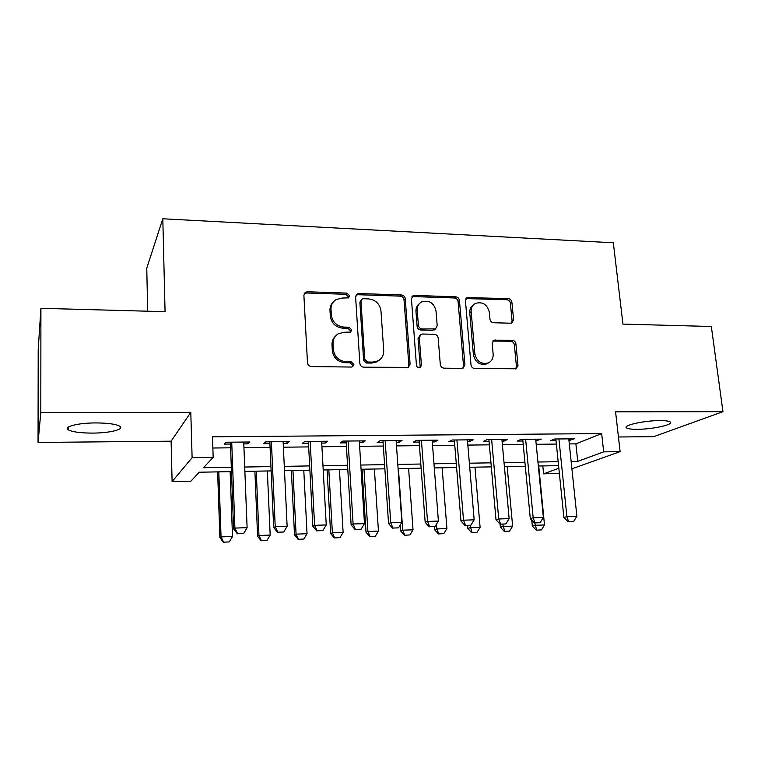 <?xml version="1.0" encoding="UTF-8"?>
<svg xmlns="http://www.w3.org/2000/svg" width="761" height="761" viewBox="0 0 761 761"><rect width="100%" height="100%" fill="white"/><g stroke="black" fill="none" stroke-linecap="round" stroke-linejoin="round"><path stroke-width="1.14" d="M349.594 295.734L346.873 293.099L307.454 291.758L305.38 292.319L303.886 295.316L307.473 362.712C307.825 365.023 309.166 366.307 311.487 366.564L351.458 367.049L352.647 366.764L353.894 364.452L351.135 361.798L346.017 361.732C338.731 360.895 334.507 356.833 333.356 349.546L333.023 343.934C332.918 339.435 334.697 336.039 338.35 333.746L344.219 332.272L350.574 332.072L351.734 329.855L348.985 327.211L343.905 327.087C336.666 326.193 332.471 322.15 331.32 314.949L330.997 309.423C330.892 305.18 332.528 301.927 335.915 299.663L342.136 298.046L348.528 297.865L349.594 295.734M348.376 297.951L348.528 296.933L345.817 294.298L306.512 292.975L304.181 293.727M352.476 366.84L352.8 365.442L350.05 362.788L344.952 362.721L346.017 361.732M350.421 332.148L350.65 330.94L347.92 328.305L342.85 328.181L343.905 327.087M659.911 420.586C644.253 420.5 622.146 425.475 626.579 427.939C627.987 428.871 631.497 429.328 637.1 429.309C652.244 429.366 674.37 424.562 670.213 421.965C668.89 421.052 665.447 420.586 659.911 420.586M95.838 422.926C77.812 422.888 62.735 426.845 68.49 429.917C72.656 432.01 80.676 433.076 92.566 433.095C110.022 433.085 125.127 429.299 119.563 426.131C115.682 424.077 107.777 423.002 95.838 422.926M510.602 323.206L511.982 322.911L513.599 319.791L511.906 302.193C511.506 300.081 510.289 298.883 508.253 298.607L466.988 297.608L465.437 300.652L470.992 364.89C471.392 367.078 472.648 368.305 474.759 368.543L516.215 368.781L517.984 365.508L515.91 343.867C515.501 341.727 514.274 340.519 512.229 340.262L493.841 340.205L492.167 343.392L493.147 354.179C493.347 358.241 491.777 361.142 488.457 362.892C481.371 364.605 476.843 361.599 474.854 353.875L471.164 311.649C470.983 307.91 472.372 305.171 475.349 303.43C482.522 301.404 487.183 304.324 489.323 312.191L489.951 319.135C490.35 321.285 491.587 322.483 493.651 322.75L510.602 323.206M569.304 443.92L575.896 443.853L601.656 433.589L603.692 451.863L620.129 451.634L571.911 468.805M40.913 308.31L40.809 412.538L38.05 442.445L38.202 349.718L40.913 308.31L165.07 311.677L162.806 218.778L613.328 242.778L622.945 324.1L711.335 326.498L722.95 411.672L615.563 411.806L620.129 451.634M38.05 442.445L171.101 441.19L190.792 412.348L40.809 412.538M190.792 412.348L192.114 457.684L213.175 457.39L203.472 467.73L231.315 467.264M601.656 433.589L212.481 436.795L213.175 457.39M405.252 298.664C404.871 296.486 403.606 295.249 401.437 294.964L359.021 293.518L357.128 294.003L355.606 297.028L359.848 363.406C360.21 365.68 361.523 366.945 363.777 367.192L408.296 367.373L410.093 364.081L405.252 298.664L404.024 299.834C403.653 297.656 402.379 296.429 400.219 296.134L357.927 294.707L355.977 295.23M414.697 295.42L455.725 296.819C457.818 297.104 459.064 298.312 459.454 300.462L464.933 364.804L463.145 368.096L461.765 368.391L444.11 368.172C441.96 367.924 440.686 366.697 440.296 364.481L438.174 337.979C437.784 335.791 436.519 334.564 434.379 334.298L422.574 334.031L420.995 334.393L419.321 337.58L421.432 365.328L420.177 367.639C418.217 368.162 416.971 367.363 416.438 365.261L411.435 298.873L412.976 295.829L414.697 295.42L413.442 296.581L454.355 297.96L455.725 296.819M618.446 436.985L653.718 436.662L722.95 411.672M243.796 443.901L248.048 443.853L249.969 441.998L225.95 442.236L224.21 444.101L230.459 444.034M283.206 443.492L287.059 443.454L289.275 441.608L265.798 441.846L263.753 443.692L269.908 443.625M321.732 443.092L325.194 443.054L327.706 441.237L304.752 441.456L302.412 443.292L308.481 443.225M359.401 442.702L362.493 442.664L365.27 440.866L342.83 441.085L340.215 442.902L346.198 442.835M396.243 442.312L398.983 442.284L402.027 440.505L380.072 440.714L377.18 442.512L383.087 442.455M432.286 441.941L434.683 441.922L437.975 440.153L416.495 440.362L413.356 442.141L419.168 442.074M467.549 441.58L469.623 441.551L473.152 439.801L452.139 440.01L448.752 441.77L454.488 441.713M502.07 441.218L503.82 441.199L507.577 439.468L487.011 439.668L483.387 441.409L489.057 441.351M535.858 440.866L541.28 439.135L521.142 439.325L517.309 441.057L522.893 441M212.861 448.01L230.593 447.801M243.939 447.649L270.079 447.354M283.377 447.202L308.671 446.907M321.932 446.755L346.417 446.479M359.63 446.327L383.325 446.051M396.5 445.908L419.435 445.642M432.562 445.489L454.774 445.233M467.853 445.09L489.361 444.843M502.384 444.69L523.226 444.453M536.201 444.3L556.377 444.072M568.943 440.524L574.289 438.802L554.569 439.002L550.517 440.714L556.025 440.657M162.806 218.778L146.768 268.138L147.663 311.201M559.364 473.275L543.601 473.846L558.85 468.262M542.812 465.932L543.601 473.846M231.477 471.63L199.268 472.22L190.878 481.18L172.11 481.57L192.114 457.684M171.101 441.19L172.11 481.57M571.14 461.461L577.751 461.356L603.692 451.863M244.709 467.035L270.945 466.588M284.291 466.36L309.67 465.922M322.978 465.694L347.549 465.275M360.8 465.047L384.581 464.648M397.794 464.419L420.814 464.029M433.979 463.801L456.267 463.42M469.375 463.202L490.959 462.831M504.02 462.612L524.919 462.25M537.932 462.032L558.174 461.689M558.584 465.646L538.322 466.017M525.299 466.255L504.391 466.636M491.321 466.874L469.718 467.273M456.6 467.511L434.293 467.92M421.118 468.158L398.089 468.576M384.866 468.824L361.066 469.261M347.796 469.499L323.216 469.956M309.898 470.193L284.49 470.659M271.135 470.907L244.88 471.382M575.896 443.853L577.751 461.356M248.048 443.853L247.972 442.017M287.059 443.454L286.964 441.637M325.194 443.054L325.09 441.256M362.493 442.664L362.379 440.895M398.983 442.284L398.859 440.533M434.683 441.922L434.55 440.181M469.623 441.551L469.48 439.839M503.82 441.199L503.668 439.506M537.314 440.857L537.152 439.173M570.113 440.514L569.932 438.85M333.071 302.279C330.883 304.524 329.846 307.292 329.989 310.574L330.997 309.423M342.85 328.181C335.63 327.297 331.454 323.263 330.303 316.091L329.989 310.574M335.525 336.124C333.033 338.464 331.863 341.413 331.996 344.99L333.023 343.934M344.952 362.721C337.684 361.894 333.47 357.851 332.319 350.583L331.996 344.99M408.124 367.458L408.838 365.042L404.024 299.834M363.349 298.731L362.046 299.063L360.971 301.194L364.747 359.373L367.496 362.017L372.814 362.093L378.046 360.876C381.955 358.612 383.839 355.13 383.696 350.412L380.976 310.878C379.796 303.82 375.677 299.834 368.619 298.902L363.349 298.731M361.228 299.939L359.867 302.364L360.971 301.194M379.349 360.067L376.876 361.865L371.663 363.083L366.355 363.007L363.615 360.372L359.867 302.364M462.774 368.238L463.525 365.756L458.074 301.594C457.694 299.454 456.448 298.245 454.355 297.96M420.024 335.192L418.036 338.626L420.148 366.288L421.432 365.328M419.787 367.782L420.148 366.288M435.996 310.783C433.78 302.64 428.919 299.72 421.413 302.012C418.474 303.82 417.085 306.55 417.228 310.231L418.379 325.261C418.759 327.458 420.024 328.695 422.184 328.961L435.539 328.895L437.195 325.737L435.996 310.783M419.349 303.668C416.933 305.532 415.81 308.091 415.963 311.354L417.228 310.231M435.14 329.218L432.667 330.312L420.909 330.036C418.75 329.76 417.485 328.533 417.104 326.345L415.963 311.354M413.442 296.581L411.872 296.923M473.494 304.809C470.812 306.597 469.566 309.251 469.756 312.752L471.164 311.649M488.657 362.788L486.983 363.834C479.915 365.556 475.397 362.559 473.418 354.854L469.756 312.752M515.682 368.961L516.434 366.441L514.369 344.866C513.97 342.726 512.743 341.527 510.698 341.27L492.805 341.042M511.497 323.092L512.077 320.857L510.393 303.306C509.994 301.204 508.786 300.005 506.75 299.729L465.922 298.597M217.636 471.887L219.881 537.647L221.042 536.905L232.505 536.476L230.136 471.658M223.401 542.222L229.327 541.889L223.401 542.222L219.881 537.647M218.807 471.858L221.042 536.905L223.601 542.108M232.505 536.476L229.327 541.889M237.613 533.67L243.701 533.451L237.613 533.67L234.911 528.086L233.589 528.933L230.393 442.189M243.72 442.065L247.106 527.668L234.911 528.086L231.725 442.179M243.701 533.451L247.106 527.668M233.589 528.933L237.384 533.803M254.897 471.202L257.599 536.239L258.959 535.506L270.174 535.088L267.349 470.973M261.175 540.767L267.006 540.434L261.175 540.767L257.599 536.239M256.267 471.173L258.959 535.506L261.404 540.652M270.174 535.088L267.006 540.434M291.368 470.536L294.507 534.869L296.067 534.136L307.035 533.727L303.782 470.308M298.141 539.349L303.877 539.016L298.141 539.349L294.507 534.869M292.937 470.507L296.067 534.136L298.398 539.226M307.035 533.727L303.877 539.016M327.078 469.879L330.635 533.528L332.376 532.786L343.116 532.396L339.454 469.651M334.317 537.951L339.977 537.627L334.317 537.951L330.635 533.528M328.828 469.851L332.376 532.786L334.612 537.837M343.116 532.396L339.977 537.627M362.046 469.242L366.003 532.215L367.924 531.473L378.445 531.092L374.383 469.014M369.732 536.591L375.316 536.267L369.732 536.591L366.003 532.215M363.977 469.204L367.924 531.473L370.055 536.476M378.445 531.092L375.316 536.267M277.794 532.215L283.739 531.996L277.794 532.215L275.225 526.698L273.675 527.535L269.832 441.808M283.121 441.675L287.135 526.289L275.225 526.698L271.392 441.789M283.739 531.996L287.135 526.289M273.675 527.535L277.527 532.348M317.052 530.788L322.864 530.579L317.052 530.788L314.607 525.337L312.838 526.174L308.386 441.428M321.627 441.294L326.25 524.938L314.607 525.337L310.165 441.409M322.864 530.579L326.25 524.938M312.838 526.174L316.757 530.931M355.435 529.399L361.114 529.199L355.435 529.399L353.094 524.006L351.125 524.843L346.093 441.057M359.287 440.923L364.481 523.616L353.094 524.006L348.081 441.038M361.114 529.199L364.481 523.616M351.125 524.843L355.102 529.542M392.952 528.048L398.507 527.849L392.952 528.048L390.726 522.702L388.557 523.539L382.964 440.686M396.12 440.562L401.856 522.322L390.726 522.702L385.161 440.667M398.507 527.849L401.856 522.322M388.557 523.539L392.581 528.182M400.229 524.995L400.647 530.931L402.731 530.189L413.033 529.808L408.6 468.386M404.424 535.259L409.913 534.935L404.424 535.259L400.647 530.931M398.412 468.576L402.731 530.189L404.766 535.135M413.033 529.808L409.913 534.935M429.642 526.717L435.073 526.517L429.642 526.717L427.52 521.437L425.161 522.265L419.045 440.334M432.153 440.21L438.403 521.057L427.52 521.437L421.423 440.315M435.073 526.517L438.403 521.057M425.161 522.265L429.242 526.85M434.35 526.669L434.579 529.666L436.824 528.933L446.916 528.562L442.122 467.777M438.393 533.946L443.806 533.632L438.393 533.946L434.579 529.666M436.462 524.243L436.824 528.933L438.774 533.832M446.916 528.562L443.806 533.632M465.523 525.423L470.84 525.223L465.523 525.423L463.516 520.191L460.976 521.019L454.346 439.991M467.406 439.858L474.16 519.82L463.516 520.191L456.914 439.963M470.84 525.223L474.16 519.82M460.976 521.019L465.095 525.556M467.577 525.461L467.815 528.429L470.222 527.696L480.105 527.335L474.969 467.168M471.677 532.662L477.014 532.358L471.677 532.662L467.815 528.429M470.022 525.375L472.077 532.548M480.105 527.335L477.014 532.358M500.633 524.148L505.837 523.958L500.633 524.148L498.721 518.973L496.01 519.801L488.904 439.649M501.918 439.516L509.138 518.612L498.721 518.973L491.644 439.62M505.837 523.958L509.138 518.612M496.01 519.801L500.177 524.281M500.129 524.224L500.396 527.221L502.945 526.488L512.629 526.127L507.159 466.588M504.286 531.406L509.556 531.102L504.286 531.406L500.396 527.221M502.736 524.186L504.714 531.292M512.629 526.127L509.556 531.102M534.993 522.902L540.082 522.721L534.993 522.902L533.176 517.784L530.303 518.612L522.731 439.316M535.696 439.183L543.373 517.432L533.176 517.784L525.632 439.287M540.082 522.721L543.373 517.432M530.303 518.612L534.507 523.035M531.758 520.144L532.32 526.032L535.012 525.299L544.505 524.957L538.721 466.008M536.248 530.179L541.442 529.875L536.248 530.179L532.32 526.032M534.793 523.026L536.695 530.065M544.505 524.957L541.442 529.875M568.629 521.685L573.613 521.504L568.629 521.685L566.897 516.614L563.872 517.442L555.853 438.992M568.771 438.859L576.876 516.272L566.897 516.614L558.916 438.954M573.613 521.504L576.876 516.272M563.872 517.442L568.115 521.818M345.817 294.298L346.873 293.099M350.05 362.788L351.135 361.798M347.92 328.305L348.985 327.211M330.303 316.091L331.32 314.949M332.319 350.583L333.356 349.546M306.512 292.975L307.454 291.758M408.838 365.042L410.093 364.081M357.927 294.707L359.021 293.518M400.219 296.134L401.437 294.964M363.615 360.372L364.747 359.373M366.355 363.007L367.496 362.017M371.663 363.083L372.814 362.093M458.074 301.594L459.454 300.462M463.525 365.756L464.933 364.804M418.036 338.626L419.321 337.58M417.104 326.345L418.379 325.261M420.909 330.036L422.184 328.961M432.667 330.312L433.979 329.247M473.418 354.854L474.854 353.875M493.746 340.918L495.23 339.91M510.698 341.27L512.229 340.262M514.369 344.866L515.91 343.867M516.434 366.441L517.984 365.508M467.149 298.398L468.548 297.256M506.75 299.729L508.253 298.607M510.393 303.306L511.906 302.193M512.077 320.857L513.599 319.791M626.579 427.939L626.427 426.683M68.49 429.917L68.48 426.997M304.448 293.537L305.38 292.319M356.043 295.192L357.128 294.003M376.876 361.865L378.046 360.876M434.227 329.951L435.539 328.895M411.958 296.78L412.976 295.829M486.983 363.834L488.457 362.892M493.128 340.69L493.841 340.205M466.132 298.312L466.988 297.608"/></g></svg>
